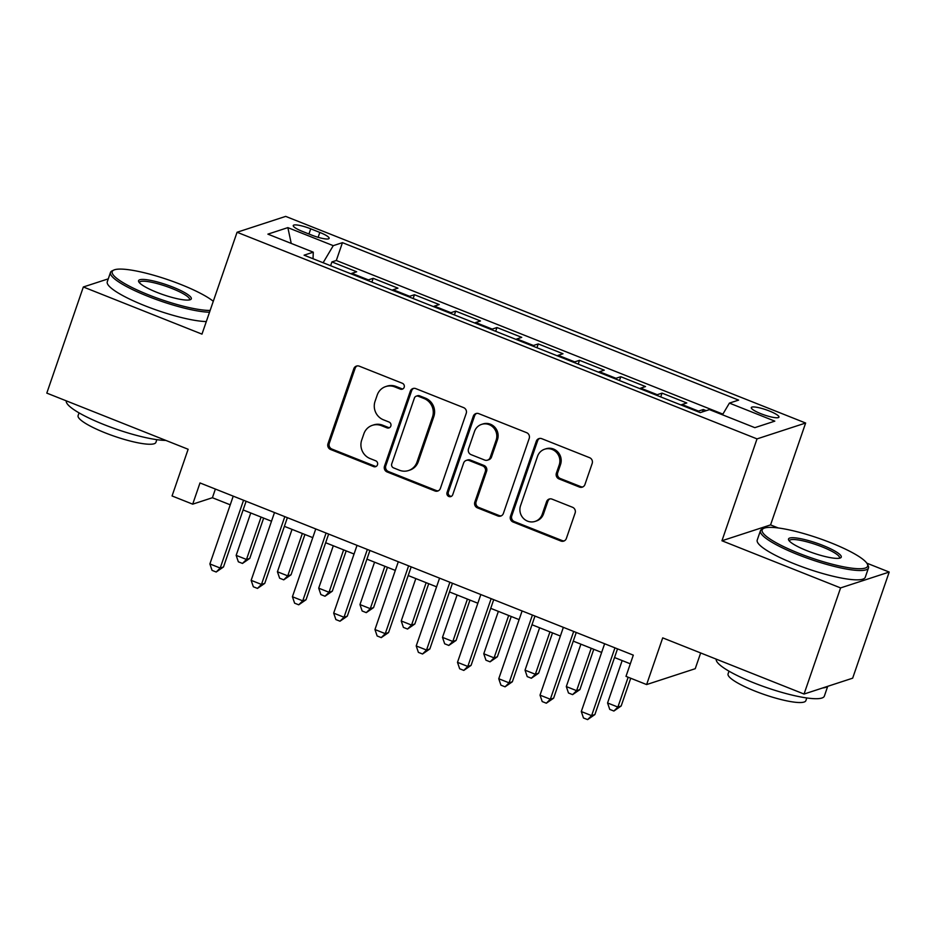 <?xml version="1.0" encoding="UTF-8"?>
<svg xmlns="http://www.w3.org/2000/svg" width="936" height="936" viewBox="0 0 936 936"><rect width="100%" height="100%" fill="white"/><g stroke="black" fill="none" stroke-linecap="round" stroke-linejoin="round"><path stroke-width="1.4" d="M404.165 387.317A3.136 2.995 -108.1 0 0 402.34 383.269L359.295 366.175A4.481 4.282 -108.1 0 0 353.808 368.725L327.986 443.722A4.481 4.282 -108.1 0 0 330.607 449.502L373.639 466.608A3.136 2.995 -108.1 0 0 377.477 464.818A3.136 2.995 -108.1 0 0 375.652 460.769L370.083 458.558A14.356 13.689 -108.1 0 1 361.705 440.072L363.858 433.824A14.356 13.689 -108.1 0 1 372.364 425.33A14.356 13.689 -108.1 0 1 381.408 425.646L386.977 427.857A3.136 2.995 -108.1 0 0 390.827 426.067A3.136 2.995 -108.1 0 0 388.99 422.019L383.421 419.808A14.356 13.689 -108.1 0 1 375.055 401.322L377.208 395.074A14.356 13.689 -108.1 0 1 385.714 386.58A14.356 13.689 -108.1 0 1 394.758 386.896L400.327 389.107A3.136 2.995 -108.1 0 0 404.165 387.317M769.333 410.986A14.625 2.749 19 0 0 751.304 407.593A14.625 2.749 19 0 0 760.933 413.724A14.625 2.749 19 0 0 778.963 417.117A14.625 2.749 19 0 0 769.333 410.986M579.454 487.059A4.481 4.282 -108.1 0 0 584.941 484.497L592.184 463.46A4.481 4.282 -108.1 0 0 589.575 457.681L541.78 438.691A4.481 4.282 -108.1 0 0 536.293 441.242L510.471 516.251A4.481 4.282 -108.1 0 0 513.08 522.019L560.875 541.02A4.481 4.282 -108.1 0 0 566.362 538.457L575.113 513.045A4.481 4.282 -108.1 0 0 572.504 507.265L552.041 499.134A4.481 4.282 -108.1 0 0 546.565 501.696L542.225 514.297A12.004 11.443 -108.1 0 1 523.212 518.158A12.004 11.443 -108.1 0 1 520.545 505.686L537.545 456.312A12.004 11.443 -108.1 0 1 556.557 452.462A12.004 11.443 -108.1 0 1 559.225 464.923L556.382 473.16A4.481 4.282 -108.1 0 0 559.003 478.928L579.454 487.059L580.776 486.626A4.481 4.282 -108.1 0 0 582.929 486.884M108.283 278.846L83.339 286.978L46.8 393.108L188.136 449.268L172.06 495.963L192.699 504.165L200 482.941L633.298 655.142L625.997 676.365L646.624 684.567L695.237 668.702L700.666 652.954M778.272 527.974L770.562 524.909L721.948 540.762L840.587 587.913L804.047 694.044L662.711 637.872L646.624 684.567M721.948 540.762L757.025 438.89L237.065 232.257L285.679 216.391L805.639 423.025L757.025 438.89M83.339 286.978L201.977 334.129L237.065 232.257M466.21 413.396A4.481 4.282 -108.1 0 0 463.601 407.616L415.806 388.627A4.481 4.282 -108.1 0 0 410.319 391.19L384.497 466.186A4.481 4.282 -108.1 0 0 387.106 471.955L434.901 490.955A4.481 4.282 -108.1 0 0 440.388 488.393L466.21 413.396M478.787 413.654L526.582 432.654A4.481 4.282 -108.1 0 1 529.203 438.434L503.381 513.431A4.481 4.282 -108.1 0 1 497.893 515.982L477.442 507.862A4.481 4.282 -108.1 0 1 474.821 502.082L485.293 471.662A4.481 4.282 -108.1 0 0 482.683 465.882L469.111 460.5A4.481 4.282 -108.1 0 0 463.624 463.051L452.72 494.723A3.136 2.995 -108.1 0 1 447.747 495.729A3.136 2.995 -108.1 0 1 447.045 492.465L473.3 416.216A4.481 4.282 -108.1 0 1 478.787 413.654M840.587 587.913L889.2 572.06L852.661 678.179L804.047 694.044M706.2 410.67L703.31 409.523L702.503 411.887M697.612 411.571A18.287 4.329 -68.3 0 1 698.513 411.091L682.005 404.527L686.802 402.971L662.044 393.132L660.734 396.922M656.347 395.179A18.287 4.329 -68.3 0 1 657.247 394.688L640.739 388.136L645.536 386.568L620.779 376.728L619.468 380.519M615.081 378.776A18.287 4.329 -68.3 0 1 615.982 378.296L599.473 371.732L604.27 370.165L579.513 360.325L578.202 364.116M573.815 362.372A18.287 4.329 -68.3 0 1 574.716 361.893L558.207 355.329L563.004 353.761L538.247 343.921L536.936 347.724M532.549 345.969A18.287 4.329 -68.3 0 1 533.45 345.489L516.941 338.937L521.738 337.37L496.981 327.53L495.67 331.321M491.283 329.577A18.287 4.329 -68.3 0 1 492.184 329.098L475.675 322.534L480.472 320.966L455.715 311.126L454.405 314.917M450.017 313.174A18.287 4.329 -68.3 0 1 450.918 312.694L434.409 306.13L439.206 304.563L414.449 294.723L413.139 298.525M408.751 296.77A18.287 4.329 -68.3 0 1 409.652 296.291L393.143 289.727L397.94 288.171L373.183 278.331L368.386 279.887A18.287 4.329 111.7 0 0 367.485 280.379M371.873 282.122L373.183 278.331M302.585 231.484L311.665 235.088A14.169 2.656 19 0 0 329.133 238.376A14.169 2.656 19 0 0 319.808 232.432L310.729 228.817A14.169 2.656 19 0 0 293.26 225.541A14.169 2.656 19 0 0 302.585 231.484M722.475 414.8L729.413 403.1L738.609 400.105L342.447 242.658L333.251 245.665L323.107 262.747M729.413 403.1L774.809 421.141L754.837 427.658L709.441 409.617L700.245 412.624L304.083 255.177L313.279 252.182L267.895 234.14L287.855 227.624L333.251 245.665M722.873 414.11L336.316 260.489L331.906 261.928L356.675 271.768L351.877 273.335A18.287 4.329 111.7 0 0 350.977 273.815M409.652 296.291L414.449 294.723M450.918 312.694L455.715 311.126M492.184 329.098L496.981 327.53M533.45 345.489L538.247 343.921M574.716 361.893L579.513 360.325M615.982 378.296L620.779 376.728M657.247 394.688L662.044 393.132M698.513 411.091L703.31 409.523M770.562 524.909L805.639 423.025M889.2 572.06L866.806 563.156M192.699 504.165L212.402 497.73L230.244 504.82M243.126 509.945L271.51 521.223M284.392 526.348L312.776 537.627M325.658 542.74L354.042 554.018M366.924 559.143L395.308 570.422M408.19 575.546L436.574 586.825M449.455 591.938L477.84 603.229M490.721 608.341L519.106 619.62M531.987 624.745L560.383 636.024M573.265 641.137L601.649 652.427M614.531 657.54L630.314 663.811M215.385 489.06L212.402 497.73M330.607 265.719L331.906 261.928M336.316 260.489L342.447 242.658M313.034 258.734L313.279 252.182M393.143 289.727A18.287 4.329 111.7 0 0 392.242 290.219M434.409 306.13A18.287 4.329 111.7 0 0 433.508 306.61M475.675 322.534A18.287 4.329 111.7 0 0 474.774 323.014M516.941 338.937A18.287 4.329 111.7 0 0 516.04 339.417M558.207 355.329A18.287 4.329 111.7 0 0 557.306 355.809M599.473 371.732A18.287 4.329 111.7 0 0 598.572 372.212M640.739 388.136A18.287 4.329 111.7 0 0 639.838 388.615M682.005 404.527A18.287 4.329 111.7 0 0 681.104 405.019M291.236 243.418L287.855 227.624M402.936 388.885A3.136 2.995 -108.1 0 1 401.638 388.674L396.068 386.463A14.356 13.689 -108.1 0 0 387.024 386.147L385.714 386.58M372.364 425.33L373.686 424.897A14.356 13.689 -108.1 0 1 382.73 425.213L388.3 427.424A3.136 2.995 -108.1 0 0 389.587 427.635M357.142 365.917A4.481 4.282 -108.1 0 0 355.13 368.304L329.296 443.301A4.481 4.282 -108.1 0 0 331.917 449.069L374.95 466.175A3.136 2.995 -108.1 0 0 376.249 466.385M413.654 388.37A4.481 4.282 -108.1 0 0 411.629 390.757L385.808 465.754A4.481 4.282 -108.1 0 0 388.428 471.533L436.223 490.522A4.481 4.282 -108.1 0 0 438.376 490.78M418.252 396.232A3.136 2.995 -108.1 0 0 414.414 398.022L391.739 463.858A3.136 2.995 -108.1 0 0 393.576 467.895L399.45 470.235A14.356 13.689 -108.1 0 0 408.494 470.551A14.356 13.689 -108.1 0 0 417 462.045L432.49 417.046A14.356 13.689 -108.1 0 0 424.125 398.56L418.252 396.232L419.562 395.799A3.136 2.995 -108.1 0 0 417.585 395.729L416.274 396.162M408.494 470.551L409.804 470.118A14.356 13.689 -108.1 0 0 418.31 461.623L417 462.045M419.562 395.799L425.435 398.139A14.356 13.689 -108.1 0 1 433.813 416.625L418.31 461.623M466.28 460.395L467.602 459.962A4.481 4.282 -108.1 0 1 470.422 460.067L483.994 465.461A4.481 4.282 -108.1 0 1 486.603 471.241L476.131 501.649A4.481 4.282 -108.1 0 0 478.752 507.429L499.204 515.56A4.481 4.282 -108.1 0 0 501.357 515.818M476.635 413.396A4.481 4.282 -108.1 0 0 474.622 415.783L448.367 492.032A3.136 2.995 -108.1 0 0 451.491 496.279M496.162 440.107A12.004 11.443 -108.1 0 0 481.607 424.382A12.004 11.443 -108.1 0 0 474.493 431.484L468.503 448.882A4.481 4.282 -108.1 0 0 471.112 454.662L484.684 460.056A4.481 4.282 -108.1 0 0 490.171 457.493L496.162 440.107L497.472 439.674A12.004 11.443 -108.1 0 0 482.917 423.961L481.607 424.382M487.516 460.149L488.826 459.728A4.481 4.282 -108.1 0 0 491.482 457.072L490.171 457.493M497.472 439.674L491.482 457.072M544.658 449.21L545.98 448.777A12.004 11.443 -108.1 0 1 560.535 464.502L557.704 472.727A4.481 4.282 -108.1 0 0 560.313 478.507L580.776 486.626M535.111 521.399L536.422 520.978A12.004 11.443 -108.1 0 0 543.535 513.876L542.225 514.297M549.888 498.876A4.481 4.282 -108.1 0 0 547.876 501.263L543.535 513.876M539.627 438.434A4.481 4.282 -108.1 0 0 537.603 440.821L511.781 515.818A4.481 4.282 -108.1 0 0 514.402 521.598L562.197 540.587A4.481 4.282 -108.1 0 0 564.35 540.844M250.766 512.975L236.164 555.364L246.484 559.471L249.772 558.394L263.648 518.099M249.772 558.394L242.471 563.437L246.484 559.471L261.074 517.082M242.471 563.437L238.341 561.799L236.164 555.364M243.547 500.245L220.206 568.047L209.886 563.94L233.228 496.15M246.109 501.263L223.493 566.97L220.206 568.047L216.193 572.013L212.062 570.375L209.886 563.94M223.493 566.97L216.193 572.013M213.291 301.287A55.762 10.471 19 0 0 180.976 284.532A55.762 10.471 19 0 0 113.853 270.048A55.762 10.471 19 0 0 148.918 294.992A55.762 10.471 19 0 0 210.144 310.436M209.524 312.214A57.131 10.729 -161 0 1 148.087 296.384A57.131 10.729 -161 0 1 110.483 272.434A57.131 10.729 -161 0 1 112.156 270.832L113.853 270.048M172.961 287.141A27.881 5.242 -161 0 1 190.499 299.614A27.881 5.242 -161 0 1 156.932 292.371A27.881 5.242 -161 0 1 138.75 281.794A27.881 5.242 -161 0 1 172.961 287.141M189.435 299.93A26.512 4.984 19 0 0 189.575 299.66A26.512 4.984 19 0 0 172.13 288.545A26.512 4.984 19 0 0 139.441 282.403A26.512 4.984 19 0 0 139.394 282.707M165.847 440.411A57.131 10.729 -161 0 1 103.943 424.581A57.131 10.729 -161 0 1 66.28 400.842M156.839 439.663L155.903 442.377A41.137 7.722 -161 0 1 105.183 432.853A41.137 7.722 -161 0 1 78.109 415.596L79.045 412.87M206.318 321.551A57.131 10.729 -161 0 1 144.869 305.733A57.131 10.729 -161 0 1 107.277 281.771L110.483 272.434M830.934 542.821A55.762 10.471 19 0 0 763.799 528.337A55.762 10.471 19 0 0 798.876 553.281A55.762 10.471 19 0 0 867.309 563.975A55.762 10.471 19 0 0 830.934 542.821M867.309 563.975L868.152 565.648A57.131 10.729 -161 0 1 868.479 567.93A57.131 10.729 -161 0 1 798.034 554.685A57.131 10.729 -161 0 1 760.442 530.724A57.131 10.729 -161 0 1 762.103 529.132L763.799 528.337M822.919 545.442A27.881 5.242 -161 0 1 840.446 557.914A27.881 5.242 -161 0 1 806.89 550.672A27.881 5.242 -161 0 1 788.697 540.095A27.881 5.242 -161 0 1 822.919 545.442M839.381 558.23A26.512 4.984 19 0 0 839.533 557.961A26.512 4.984 19 0 0 822.077 546.846A26.512 4.984 19 0 0 789.399 540.692A26.512 4.984 19 0 0 789.34 540.996M827.716 686.31L824.347 696.127A57.131 10.729 -161 0 1 753.901 682.882A57.131 10.729 -161 0 1 716.239 659.143M806.797 697.952L805.849 700.678A41.137 7.722 -161 0 1 755.13 691.142A41.137 7.722 -161 0 1 728.068 673.897L729.004 671.17M868.479 567.93L865.273 577.266A57.131 10.729 -161 0 1 794.828 564.022A57.131 10.729 -161 0 1 757.224 540.06L760.442 530.724M827.389 686.427A57.131 10.729 -161 0 1 822.65 687.972M292.032 529.378L277.43 571.767L287.75 575.874L291.037 574.798L304.914 534.503M291.037 574.798L283.737 579.84L287.75 575.874L302.34 533.473M283.737 579.84L279.618 578.191L277.43 571.767M333.298 545.782L318.696 588.171L329.016 592.266L332.303 591.201L346.18 550.894M332.303 591.201L325.003 596.232L329.016 592.266L343.617 549.877M325.003 596.232L320.884 594.594L318.696 588.171M374.564 562.173L359.962 604.574L370.282 608.669L373.569 607.593L387.445 567.298M373.569 607.593L366.269 612.635L370.282 608.669L384.883 566.28M366.269 612.635L362.15 610.997L359.962 604.574M415.83 578.577L401.228 620.966L411.547 625.072L414.835 623.996L428.711 583.701M414.835 623.996L407.534 629.039L411.547 625.072L426.149 582.683M407.534 629.039L403.416 627.401L401.228 620.966M284.813 516.649L261.472 584.438L251.152 580.343L274.494 512.542M287.375 517.666L264.759 583.374L261.472 584.438L257.459 588.405L253.34 586.767L251.152 580.343M264.759 583.374L257.459 588.405M326.079 533.052L302.737 600.842L292.418 596.747L315.76 528.945M328.641 534.07L306.025 599.765L302.737 600.842L298.724 604.808L294.606 603.17L292.418 596.747M306.025 599.765L298.724 604.808M367.345 549.444L344.003 617.245L333.684 613.138L357.037 545.349M369.919 550.462L347.291 616.169L344.003 617.245L339.99 621.212L335.872 619.573L333.684 613.138M347.291 616.169L339.99 621.212M408.611 565.847L385.269 633.637L374.95 629.542L398.303 561.74M411.185 566.865L388.557 632.572L385.269 633.637L381.256 637.615L377.138 635.965L374.95 629.542M388.557 632.572L381.256 637.615M457.096 594.98L442.494 637.369L452.813 641.464L456.101 640.399L469.977 600.093M456.101 640.399L448.812 645.43L452.813 641.464L467.415 599.075M448.812 645.43L444.682 643.792L442.494 637.369M449.877 582.25L426.535 650.04L416.216 645.945L439.569 578.144M452.451 583.268L429.823 648.976L426.535 650.04L422.534 654.007L418.404 652.369L416.216 645.945M429.823 648.976L422.534 654.007M498.361 611.372L483.772 653.773L494.079 657.868L497.367 656.791L511.243 616.496M497.367 656.791L490.078 661.834L494.079 657.868L508.681 615.478M490.078 661.834L485.948 660.196L483.772 653.773M491.154 598.642L467.801 666.444L457.493 662.337L480.835 594.547M493.717 599.66L471.089 665.367L467.801 666.444L463.8 670.41L459.67 668.772L457.493 662.337M471.089 665.367L463.8 670.41M539.627 627.775L525.038 670.164L535.345 674.271L538.633 673.195L552.509 632.9M538.633 673.195L531.344 678.237L535.345 674.271L549.947 631.882M531.344 678.237L527.214 676.599L525.038 670.164M532.42 615.046L509.067 682.847L498.759 678.74L522.101 610.951M534.982 616.063L512.355 681.771L509.067 682.847L505.066 686.813L500.935 685.164L498.759 678.74M512.355 681.771L505.066 686.813M580.893 644.179L566.303 686.568L576.611 690.663L579.899 689.598L593.775 649.292M579.899 689.598L572.61 694.629L576.611 690.663L591.213 648.274M572.61 694.629L568.48 692.991L566.303 686.568M573.686 631.449L550.333 699.239L540.025 695.144L563.367 627.342M576.248 632.467L553.621 698.174L550.333 699.239L546.332 703.205L542.201 701.567L540.025 695.144M553.621 698.174L546.332 703.205M622.159 660.582L607.569 702.971L617.889 707.066L621.165 705.99L630.724 678.237M621.165 705.99L613.876 711.032L617.889 707.066L628.161 677.219M613.876 711.032L609.745 709.394L607.569 702.971M614.952 647.841L591.61 715.642L581.291 711.535L604.633 643.746M617.514 648.859L594.886 714.566L591.61 715.642L587.597 719.608L583.467 717.97L581.291 711.535M594.886 714.566L587.597 719.608M368.386 279.887L351.877 273.335M308.95 234.012L310.729 228.817M318.135 237.311L319.808 232.432M396.068 386.463L394.758 386.896M388.3 427.424L386.977 427.857M382.73 425.213L381.408 425.646M374.95 466.175L373.639 466.608M331.917 449.069L330.607 449.502M329.296 443.301L327.986 443.722M355.13 368.304L353.808 368.725M401.638 388.674L400.327 389.107M436.223 490.522L434.901 490.955M388.428 471.533L387.106 471.955M385.808 465.754L384.497 466.186M411.629 390.757L410.319 391.19M433.813 416.625L432.49 417.046M425.435 398.139L424.125 398.56M499.204 515.56L497.893 515.982M478.752 507.429L477.442 507.862M476.131 501.649L474.821 502.082M486.603 471.241L485.293 471.662M483.994 465.461L482.683 465.882M470.422 460.067L469.111 460.5M448.367 492.032L447.045 492.465M474.622 415.783L473.3 416.216M560.313 478.507L559.003 478.928M557.704 472.727L556.382 473.16M560.535 464.502L559.225 464.923M547.876 501.263L546.565 501.696M562.197 540.587L560.875 541.02M514.402 521.598L513.08 522.019M511.781 515.818L510.471 516.251M537.603 440.821L536.293 441.242"/></g></svg>
